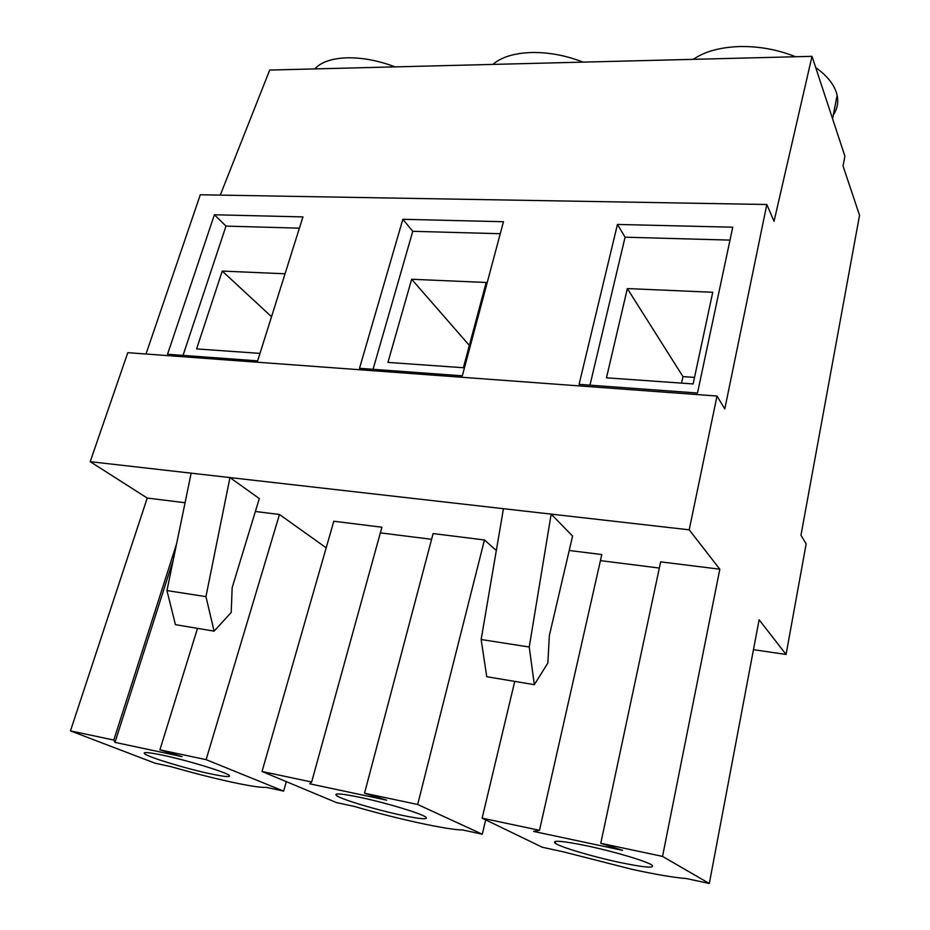 <?xml version="1.0" encoding="UTF-8"?>
<svg xmlns="http://www.w3.org/2000/svg" width="930" height="930" viewBox="0 0 930 930"><rect width="100%" height="100%" fill="white"/><g stroke="black" fill="none" stroke-linecap="round" stroke-linejoin="round"><path stroke-width="1.4" d="M492.842 64.414C501.293 57.16 514.034 53.196 531.077 52.522C548.375 52.173 565.719 55.37 583.133 62.124M360.503 797.452C341.543 793.557 333.533 792.918 336.486 795.569C341.333 799.347 375.441 809.635 400.784 815.04C420.255 819.132 428.614 819.83 425.835 817.133C421.383 813.494 386.206 802.857 360.503 797.452M693.35 59.334C704.556 51.569 719.832 47.314 739.176 46.558C758.752 46.14 777.538 49.534 795.557 56.742M815.715 67.576C827.758 76.19 834.884 85.421 837.128 95.29C838.581 102.393 837.302 108.961 833.303 114.971M314.747 68.913C320.978 62.124 331.661 58.416 346.774 57.811C362.165 57.509 378.277 60.531 395.099 66.879M587.411 845.94C562.394 840.825 551.653 839.93 555.198 843.231C560.465 847.114 591.864 856.484 618.485 862.18C644.002 867.516 655.173 868.504 651.988 865.144C646.989 861.354 614.463 851.636 587.411 845.94M162.948 755.253C148.416 752.242 142.337 751.765 144.685 753.835C148.986 757.415 185.93 768.61 209.936 773.713C224.955 776.887 231.326 777.422 229.071 775.294C225.234 771.9 187.302 760.345 162.948 755.253M176.619 543.748L113.797 740.071L70.459 730.887L155.054 763.205L171.143 766.704C192.336 772.772 212.284 777.875 230.966 781.979C249.403 785.966 261.167 787.757 266.271 787.35L283.65 791.116L206.111 759.647L159.902 749.847L197.509 628.355M569.207 550.49L601.803 554.547L539.481 830.316L482.135 818.156L542.341 847.265L563.127 851.775L632.249 869.387C656.185 874.572 674.308 877.629 686.631 878.583L709.311 883.5L759.113 619.752L786.071 654.453L753.463 649.675M600.431 560.627L659.335 568.056M786.071 654.453L806.159 543.876L800.963 535.262L859.541 215.307L843.033 165.97L844.893 156.17L812.006 56.335L774.039 221.328L766.82 204.495L724.796 408.944L717.018 396.041L689.2 529.821L719.82 569.207L660.649 561.86L600.78 843.301L662.532 856.402L709.311 883.5M689.2 529.821L90.187 461.675L147.231 498.05L70.459 730.887M572.578 536.075L551.165 514.116L529.24 647.013L481.147 639.514L486.739 676.715L534.332 684.666L547.851 663.055L549.328 635.69L572.578 536.075M166.958 590.573L175.433 624.658L214.098 631.133L231.221 612.452L232.151 587.69L259.307 498.573L229.966 477.578L205.949 596.642L166.958 590.573L191.162 473.161M185.07 502.746L147.231 498.05M326.186 547.817L279.477 514.488L255.378 511.488M482.275 834.222L417.675 804.485L364.525 793.22L386.636 800.16L309.806 783.816L311.643 782.014L381.916 527.217L333.812 521.242L262.028 771.493L336.369 802.555L354.586 806.508C396.099 818.679 447.923 830.048 462.512 829.932L482.275 834.222L485.693 819.876M431.601 539.319L380.358 532.855M496.318 550.502L484.46 539.958L433.113 533.576L364.525 793.22M812.006 56.335L269.712 70.052L220.282 195.102M482.135 818.156L514.743 681.399M279.477 514.488L206.111 759.647M113.797 740.071L114.983 742.373L182.048 756.636L159.902 749.847M283.65 791.116L286.312 781.642M503.444 508.687L481.147 639.514M529.24 647.013L534.332 684.666M719.82 569.207L662.532 856.402M539.481 830.316L533.681 831.432L622.565 850.346L600.78 843.301M766.82 204.495L200.287 194.765L146.01 354.016M503.467 221.712L402.853 219.294L359.503 368.315L462.315 375.825L503.467 221.712M732.747 227.199L617.439 224.444L579.076 384.369L697.5 393.03L732.747 227.199M302.948 216.899L214.388 214.772L167.54 354.272L257.633 360.863L302.948 216.899M717.018 396.041L127.805 352.679L90.187 461.675M214.098 631.133L205.949 596.642M173.282 559.907L114.983 742.373M299.413 228.152L225.99 226.106L183.024 355.4M225.99 226.106L214.388 214.772M285.045 273.78L222.247 271.072L196.59 348.913L259.993 353.388M730.004 240.103L625.076 237.197L589.957 385.16M625.076 237.197L617.439 224.444M693.129 383.939L712.74 292.264L627.343 288.579L606.465 377.824L693.129 383.939M271.525 316.735L222.247 271.072M694.524 377.406L682.969 376.603L681.551 383.125M682.969 376.603L627.343 288.579M417.675 804.485L484.46 539.958M311.643 782.014L262.028 771.493M500.259 233.721L412.769 231.303L373.046 369.303M412.769 231.303L402.853 219.294M463.396 367.734L486.181 282.476L411.641 279.256L387.95 362.409L463.396 367.734M469.348 345.425L411.641 279.256M336.916 793.999L336.486 795.569M832.571 118.761L837.128 95.29M555.629 841.336L555.198 843.231M145.068 752.591L144.685 753.835"/></g></svg>
